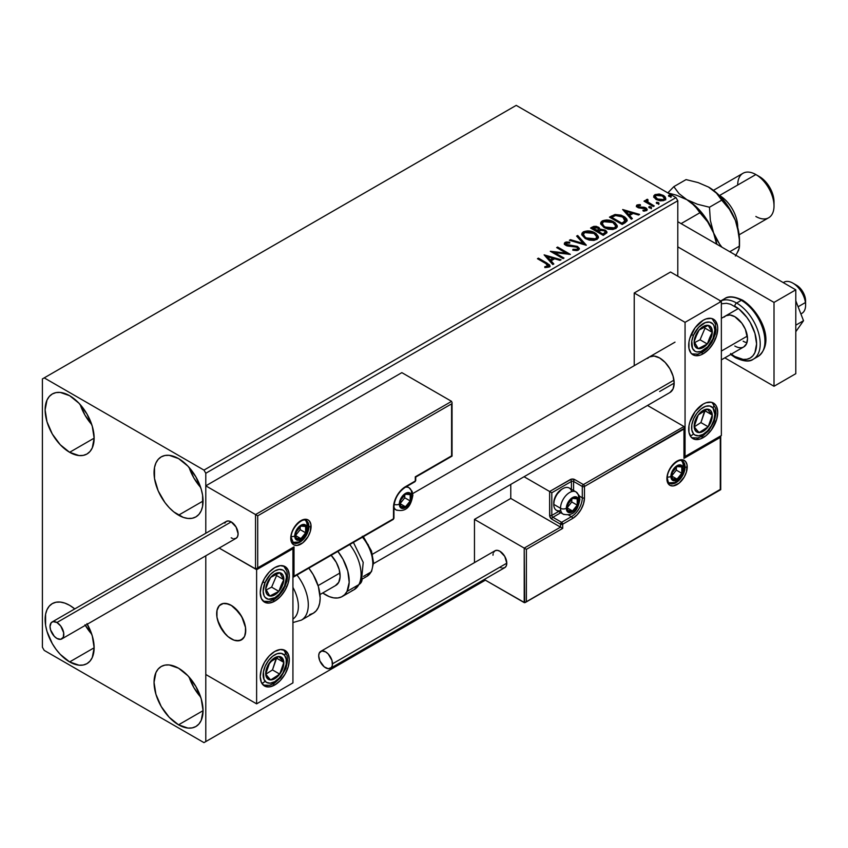<?xml version="1.0" encoding="UTF-8"?>
<svg xmlns="http://www.w3.org/2000/svg" width="848" height="848" viewBox="0 0 848 848"><rect width="100%" height="100%" fill="white"/><g stroke="black" fill="none" stroke-linecap="round" stroke-linejoin="round"><path stroke-width="1.27" d="M189.115 677.075A34.662 20.013 -120 0 0 200.669 697.088L193.906 687.654L189.115 677.075M178.557 724.817A34.662 20.013 60 0 1 155.915 694.268A34.662 20.013 60 0 1 161.226 666.496A34.662 20.013 60 0 1 178.557 668.213L187.938 675.782L195.888 686.509L201.199 698.752L203.064 710.666L178.557 724.817L169.176 717.238L161.226 706.522L155.915 694.268L154.05 682.364L155.915 672.612L158.173 669.03L161.226 666.496L164.936 665.118L169.176 664.949L178.557 668.213A34.662 20.013 60 0 1 201.199 698.752A34.662 20.013 60 0 1 195.888 726.524L192.167 727.902L187.938 728.072L178.557 724.817L203.064 710.666L201.199 720.418L198.93 724.001L195.888 726.524A34.662 20.013 60 0 1 178.557 724.817M80.189 404.56A34.662 20.013 -120 0 0 91.743 424.572L84.98 415.138L80.189 404.56M69.631 452.302A34.662 20.013 60 0 1 46.99 421.753A34.662 20.013 60 0 1 52.3 393.981A34.662 20.013 60 0 1 69.631 395.698L79.012 403.266L86.962 413.994L92.273 426.237L94.139 438.151L69.631 452.302L60.25 444.734L52.3 434.006L46.99 421.753L45.124 409.849L46.99 400.097L49.258 396.514L52.3 393.981L56.01 392.603L60.25 392.433L69.631 395.698A34.662 20.013 60 0 1 92.273 426.237A34.662 20.013 60 0 1 86.962 454.019L83.252 455.387L79.012 455.556L69.631 452.302L94.139 438.151L92.273 447.903L90.005 451.486L86.962 454.019A34.662 20.013 60 0 1 69.631 452.302M189.115 467.449A34.662 20.013 -120 0 0 200.669 487.462L193.906 478.028L189.115 467.449M178.557 515.181A34.662 20.013 60 0 1 155.915 484.643A34.662 20.013 60 0 1 161.226 456.871A34.662 20.013 60 0 1 178.557 458.588L187.938 466.156L195.888 476.883L201.199 489.126L202.598 495.243L202.598 506.288L201.199 510.793L198.93 514.376L195.888 516.898L192.167 518.276L187.938 518.446L183.338 517.407L173.776 511.885L169.176 507.613L164.936 502.557L158.173 490.844L154.516 478.526L154.516 467.492L155.915 462.987L158.173 459.393L161.226 456.871L164.936 455.493L169.176 455.323L178.557 458.588A34.662 20.013 60 0 1 201.199 489.126A34.662 20.013 60 0 1 195.888 516.898A34.662 20.013 60 0 1 178.557 515.181L203.064 501.041L178.557 515.181M85.319 625.347A34.662 20.013 -120 0 0 91.743 634.198L84.98 624.764M69.631 661.928A34.662 20.013 60 0 1 46.99 631.378A34.662 20.013 60 0 1 52.3 603.606A34.662 20.013 60 0 1 69.631 605.324L74.762 608.917A34.662 20.013 60 0 0 69.631 605.324L64.851 603.108L60.25 602.069L56.01 602.239L52.3 603.606L49.258 606.14L46.99 609.723L45.591 614.228L45.591 625.273L46.99 631.378L52.3 643.632L56.01 649.292L60.25 654.359L69.631 661.928L94.139 647.777L69.631 661.928L79.012 665.182L83.252 665.012L86.962 663.645A34.662 20.013 60 0 1 69.631 661.928M566.422 243.959L566.75 245.623L566.008 244.351M583.466 234.949L586.212 238.797L584.007 236.952L583.424 235.193M602.366 224.031L605.112 227.889L602.907 226.034L602.324 224.275M42.4 378.929L42.4 647.247L44.213 650.395L203.976 742.625L485.363 580.17L205.788 741.587L205.788 555.8L205.788 741.587L485.363 580.17L203.976 742.625L205.788 741.587L203.976 742.625L44.213 650.395L42.4 647.247L42.4 378.929L516.22 105.375L675.983 197.605L203.976 470.11L44.213 377.879L42.4 378.929M205.788 533.265L205.788 473.258L677.796 200.753L677.796 276.215L677.796 200.753L675.983 197.605L516.22 105.375L44.213 377.879L203.976 470.11L675.983 197.605L677.796 200.753L205.788 473.258L203.976 470.11L205.788 473.258L205.788 533.265L205.788 485.84L401.857 372.643L451.592 401.358L401.857 372.643L205.788 485.84L255.534 514.556L205.788 485.84L205.788 533.265M653.819 197.075L656.161 199.524L660.189 200.838L663.602 200.626L665.659 199.047L665.351 197.181L664.111 195.888L659.68 194.107L655.122 194.552L653.819 195.782L653.819 197.075L656.161 199.524L664.535 200.213L665.765 198.474L663.327 195.379L659.076 194.022L654.921 194.658L653.702 197.255M646.059 200.817L646.515 199.513L646.346 202.216L644.978 201.421L646.346 202.216L646.346 201.379L644.978 200.584L644.978 201.421L644.978 200.584L644.003 201.156L653.289 206.509L654.264 205.947L647.861 201.994L647.183 201.008L648.095 200.107L647.575 199.269L646.081 199.927L646.346 201.379L644.978 200.584L644.003 201.156L653.289 206.509L654.264 205.947L648.105 202.216L647.575 199.269L645.975 200.351M644.215 211.131L645.254 210.866L645.254 210.028L642.932 210.23L643.229 211.057L646.505 210.622L647.225 209.594L645.879 207.877L645.879 208.714L644.12 208.078L645.879 208.714L645.879 207.877L644.12 207.241L644.12 208.078L641.586 208.036L644.12 208.078L644.12 207.241L641.586 207.198L641.586 208.036L640.123 208.089L641.586 208.036L641.586 207.198L639.646 207.209L639.646 208.046L639.063 207.919L639.646 208.046L639.646 207.209L638.565 206.859L638.565 207.696L638.268 205.587L640.494 205.428L640.272 204.644L640.272 205.407L640.272 204.644L636.689 205.248L636.625 206.594L638.449 207.834L645.402 208.82L645.254 210.028L642.932 210.23L643.229 211.057L646.717 210.474L646.695 208.481L644.12 207.241L638.809 206.976L638.078 205.735L640.494 205.428L639.434 204.591L637.06 204.972L637.06 205.81L638.735 205.428M625.124 222.77L627.128 220.84L626.789 219.049L624.859 217.067L621.065 215.138L615.16 214.491L609.458 217.141L622.167 224.476L625.124 222.77L627.191 220.332L623.799 216.388L614.864 214.555L609.458 217.141L622.167 224.476L625.124 222.77M599.949 229.607L598.434 227.147L598.434 227.985L595.413 227.063L592.36 227.858L598.434 227.985L598.434 227.147L592.36 227.02L591.289 228.472L592.36 227.02L590.558 228.048L603.267 235.394L606.914 232.765L606.702 231.451L605.207 230.105L599.949 229.395L599.133 227.624L596.261 226.342L593.727 226.405L590.558 228.048L603.267 235.394L606.977 232.363L605.207 230.105L599.981 229.066L599.981 229.903M586.159 245.263L577.689 235.49L576.629 236.094L583.18 243.45L570.45 239.666L569.379 240.281L586.328 245.178L577.689 235.49L576.629 236.094L583.18 243.45L570.45 239.666L569.379 240.281L586.159 245.263M564.005 258.057L554.55 252.598L570.365 254.389L557.655 247.054L556.67 247.616L566.157 253.086L550.32 251.284L563.03 258.619L564.005 258.057L554.55 252.598L570.365 254.389L557.655 247.054L556.67 247.616L566.157 253.086L550.32 251.284L563.03 258.619L564.005 258.057M545.9 263.601L548.232 265.763L544.787 266.707L545.275 267.555L549.133 267.025L549.992 265.996L549.568 264.883L538.427 258.152L537.452 258.714L545.9 263.601L547.819 266.272L544.787 266.707L545.275 267.555L549.133 267.025L550.002 265.848L547.013 263.103L538.427 258.152L537.452 258.714L545.9 263.601M544.13 254.856L552.769 264.544L553.829 263.94L551.062 260.834L554.634 258.767L560.009 260.368L561.069 259.753L544.13 254.856L552.769 264.544L553.829 263.94L551.062 260.834L554.634 258.767L560.009 260.368L561.069 259.753L544.13 254.856M578.431 250.107L579.269 248.284L577.361 246.408L566.263 244.415L566.422 243.122L569.761 243.079L569.739 242.178L566.167 241.987L564.429 243.09L564.938 244.712L566.952 245.888L576.682 247.128L577.679 248.231L577.234 249.28L572.951 249.323L572.792 250.149L577.159 250.552L579.354 248.782L577.668 246.577L566.75 244.786L566.422 243.122L569.761 243.079L569.739 242.178L565.139 242.358L564.333 243.546L565.828 245.379L576.682 247.128L577.711 248.453L577.053 249.397L572.951 249.323L572.792 250.149L578.431 250.107M585.237 238.532L589.222 240.079L593.971 240.397L597.299 239.168L598.306 236.497L596.038 233.539L592.402 231.684L587.77 230.868L583.329 231.854L581.982 233.211L581.845 234.885L585.237 238.532L596.769 239.518L598.391 237.175L594.957 232.85C591.353 230.698 587.484 230.359 583.329 231.854L581.76 234.218L585.237 238.532M604.136 227.614L608.122 229.172L612.871 229.49L616.199 228.26L617.206 225.589L614.938 222.632L611.302 220.777L606.67 219.961L602.228 220.936L600.882 222.303L600.744 223.967L604.136 227.614L615.669 228.61L617.28 226.268L613.857 221.932C610.253 219.78 606.373 219.452 602.228 220.936L600.66 223.3L604.136 227.614M622.655 209.52L631.294 219.208L632.354 218.593L629.587 215.487L633.159 213.431L638.533 215.032L639.604 214.417L622.655 209.52L631.294 219.208L632.354 218.593L629.587 215.487L633.159 213.431L638.533 215.032L639.604 214.417L622.655 209.52M649.292 207.781L650.713 208.067L651.423 207.368L649.504 206.552L648.794 206.965L649.292 207.781L651.169 207.919L650.925 206.838L649.049 206.7L649.292 207.781L649.049 206.7M656.787 203.456L658.207 203.743L658.917 203.032L656.999 202.227L656.288 202.64L656.787 203.456L658.663 203.594L658.419 202.513L656.543 202.375L656.787 203.456L656.543 202.375M669.008 196.397L670.429 196.683L671.128 195.983L669.22 195.178L668.51 195.581L669.008 196.397L670.885 196.545L670.641 195.464L668.765 195.316L669.008 196.397L668.765 195.316M86.962 623.619L92.273 635.873L94.139 647.777L92.273 657.529L90.005 661.111L86.962 663.645A34.662 20.013 60 0 0 87.291 624.213M549.992 266.505L548.2 264.661L538.173 259.138L538.427 258.152L538.427 258.99L547.013 263.951L547.013 263.103L547.013 263.951L549.917 266.251M548.243 266.378L547.437 267.279L544.787 267.544L547.002 267.374L547.002 266.537L547.002 267.374L547.819 267.109L547.819 266.272M544.978 255.81L560.115 260.304L544.978 255.81M551.062 261.672L551.062 260.834L553.331 264.216L551.062 261.672M547.278 257.421L550.172 260.675L552.907 259.096L552.907 258.258L552.907 259.096L550.172 260.675L547.278 256.584L552.907 258.258L550.172 259.838L547.278 256.584L547.278 257.421M551.847 252.174L566.157 253.934L566.157 253.086L566.157 253.934L551.847 252.174M557.401 248.04L557.655 247.054L557.655 247.892L568.86 254.358L557.401 248.04M554.55 253.435L554.55 252.598L554.55 253.435L563.284 258.481L554.55 253.435M577.7 249.386L576.099 250.52L572.941 250.192L572.951 249.323L572.951 250.16L577.053 250.234L577.605 248.856M564.418 243.959L565.139 242.358L565.139 243.196L569.739 243.016L569.739 242.178L569.739 243.069L566.167 242.835L564.333 244.341M566.093 244.213L566.422 243.122M579.269 249.121L576.333 246.832L566.75 245.623L566.75 244.786L566.75 245.623L568.987 246.227L568.987 245.39L568.987 246.227L571.457 246.259L571.457 245.422L571.457 246.259L577.668 247.415L577.668 246.577L579.29 249.174M570.344 240.567L570.45 239.666L570.45 240.503L583.18 244.288L583.18 243.45L583.18 244.288L570.344 240.567M577.117 236.656L577.689 235.49L585.48 245.061L577.689 236.327L577.117 236.656M581.792 234.652L583.329 232.691C587.484 231.197 591.353 231.536 594.957 233.688L594.957 232.85L598.349 237.588M598.381 237.8L596.038 234.387L590.939 232.108L584.622 232.119L582.385 233.444L581.76 234.854M596.748 237.779L594.395 240.069L589.392 240.048L586.212 238.797L595.434 239.624L596.759 236.793L595.434 239.624L595.434 238.786L586.212 237.959L586.212 238.797L583.424 234.493L584.675 232.575L593.971 233.412L596.759 236.793M599.949 229.395L599.949 230.232L605.207 230.953L605.207 230.105L606.914 232.765M606.924 232.808L604.073 230.433L599.949 230.232M605.324 232.914L602.949 234.907L598.222 232.182L598.222 231.345L600.416 230.253L604.221 230.677L605.324 232.087L604.062 234.271L605.324 232.924L605.324 232.087L602.949 234.069L602.949 234.907L604.062 233.433L602.949 234.069L598.222 231.345L598.222 232.182L602.949 234.907L602.949 234.069L598.222 231.345L602.44 230.094L604.454 230.815L605.324 232.076M598.508 230.232L596.918 231.43L592.847 229.077L592.847 228.239L597.48 227.72L598.582 229.077L597.416 231.144L598.582 229.077M597.416 230.306L596.918 231.43L597.416 230.306L592.847 228.239L592.847 229.077L596.918 231.43L596.918 230.592L592.847 228.239L595.169 227.19L597.098 227.518L598.582 229.034L597.416 230.306M600.691 223.734L602.228 221.773C606.373 220.289 610.253 220.618 613.857 222.78L613.857 221.932L617.249 226.67M617.28 226.893L614.938 223.469L609.839 221.19L603.522 221.211L601.285 222.536L600.66 223.946M615.648 226.872L613.295 229.161L608.292 229.14L605.112 227.889L614.334 228.716L615.659 225.886L614.334 228.716L614.334 227.879L605.112 227.052L605.112 227.889L602.324 223.586L603.575 221.667L612.871 222.505L615.659 225.886M626.789 219.886L623.799 217.226L618.552 215.35L614.365 215.509L610.189 217.565L611.387 216.028L611.387 216.865L614.864 215.392L614.864 214.555L614.864 215.392L623.799 217.226L623.799 216.388L627.149 220.756M625.464 220.819L625.464 219.982L621.838 223.999L621.838 223.162L611.737 217.332L615.553 215.54L622.814 216.95L625.188 221.699L625.464 220.819L623.545 223.003M621.838 223.999L611.737 218.169L621.838 223.999L625.188 221.699L625.188 220.862L621.838 223.162L621.838 223.999M622.898 223.395L622.898 222.558L621.838 223.162L611.737 217.332L611.737 218.169L611.737 217.332L615.553 215.54L619.506 215.625L624.499 218.169L625.188 220.862M623.503 210.474L638.639 214.968L623.503 210.474M629.587 216.335L629.587 215.487L631.866 218.879L629.587 216.335M625.803 212.085L628.707 215.339L631.442 213.76L631.442 212.922L631.442 213.76L628.707 215.339L625.803 211.247L631.442 212.922L628.707 214.502L625.803 211.247L625.803 212.085M638.565 206.859L638.268 205.587M647.151 210.039L645.879 208.714L647.141 209.986M636.488 206.35L637.06 204.972L636.392 205.916L637.643 207.453L644.946 208.47L645.254 210.028M639.434 205.428L636.466 206.403M645.635 210.06L644.141 211.131M638.565 207.696L638.078 206.573M649.006 207.569L650.925 207.686L650.925 206.838L651.169 208.767M651.169 207.919L650.925 206.838M651.243 207.919L648.964 207.601M646.515 199.513L646.515 200.351L647.575 200.107L647.575 199.269L647.639 200.202L645.996 201.008M647.289 201.273L647.49 200.266M647.49 201.103L648.105 203.054L648.105 202.216L648.105 203.054L651.147 204.983L651.147 204.145L651.147 204.983L653.543 206.371L648.444 203.319L647.162 201.591M656.5 203.244L658.419 203.35L658.419 202.513L658.663 204.432M658.663 203.594L658.419 202.513M658.737 203.594L656.458 203.276M665.659 199.884L664.768 197.287L660.263 195.051L655.811 195.104L653.755 196.831L654.921 194.658L654.921 195.496L659.076 194.86L659.076 194.022L659.076 194.86L663.327 196.217L663.327 195.379L665.712 198.877M664.207 198.761L663.39 200.393L660.126 200.817L656.564 199.418L655.271 197.054M655.292 196.99L657.147 199.799L655.281 196.937L655.907 195.411L662.362 195.952L664.26 198.262L663.39 200.393L664.185 198.676L663.39 199.556L657.147 198.962L657.147 199.799L663.39 200.393L663.39 199.556L660.126 199.98L657.804 199.301L655.228 196.556L656.765 195.019L660.2 195.082L663.443 196.747L664.196 198.676M670.959 196.535L668.68 196.217L670.641 196.301L670.641 195.464L670.885 197.383M670.885 196.545L670.641 195.464M552.907 258.258L550.172 259.838L547.278 256.584L552.907 258.258M593.971 233.412L596.176 235.267L596.727 237.154L595.656 238.648L593.187 239.475L587.176 238.458L584.601 236.783L583.445 234.801L584.261 232.861L586.954 231.896L593.971 233.412M612.871 222.505L615.076 224.349L615.627 226.246L614.556 227.741L612.086 228.568L606.076 227.55L603.5 225.865L602.345 223.893L603.161 221.953L605.854 220.989L612.871 222.505M631.442 212.922L628.707 214.502L625.803 211.247L631.442 212.922M647.565 358.45L649.367 356.955A20.543 11.861 60 0 1 659.638 357.973L665.203 362.456L669.909 368.806L673.058 376.067L674.16 383.126L659.638 391.511L674.16 383.126L673.058 388.903L669.909 392.529L373.523 563.644M703.215 437.632A20.543 11.861 -60 0 1 692.943 438.639A20.543 11.861 -60 0 1 689.795 422.187A20.543 11.861 -60 0 1 703.215 404.083L706.045 402.768L711.281 402.249L715.288 404.57L716.624 406.69L717.737 412.467L716.624 419.527L711.281 430.137L706.045 435.671L700.374 438.935L695.137 439.455L691.131 437.144L688.968 432.353L688.968 425.813L689.795 422.187L695.137 411.566L703.215 404.083A20.543 11.861 -60 0 1 713.475 403.065A20.543 11.861 -60 0 1 716.624 419.527A20.543 11.861 -60 0 1 703.215 437.632L701.487 436.625L703.215 437.632M703.215 353.775A20.543 11.861 -60 0 1 692.943 354.793A20.543 11.861 -60 0 1 689.795 338.331A20.543 11.861 -60 0 1 703.215 320.237L706.045 318.922L711.281 318.403L715.288 320.714L717.45 325.505L717.737 328.621L716.624 335.681L713.475 342.931L708.769 349.291L703.215 353.775L700.374 355.089L695.137 355.609L691.131 353.298L688.968 348.496L688.968 341.956L689.795 338.331L695.137 327.72L703.215 320.237A20.543 11.861 -60 0 1 713.475 319.219A20.543 11.861 -60 0 1 716.624 335.681A20.543 11.861 -60 0 1 703.215 353.775L701.487 352.779L703.215 353.775M685.057 322.335L685.057 456.489L721.362 435.533L721.362 301.369L685.057 322.335L721.362 301.369L670.535 272.017L634.23 292.984L634.23 365.7L634.23 292.984L685.057 322.335L634.23 292.984L670.535 272.017L721.362 301.369L721.362 435.533L685.057 456.489L685.057 322.335M684.421 456.129L685.057 456.489L684.421 456.129M649.367 356.955L654.084 356.033L659.638 357.973A20.543 11.861 60 0 1 673.058 376.067A20.543 11.861 60 0 1 669.909 392.529M231.207 638.862A20.543 11.861 60 0 1 217.788 620.768A20.543 11.861 60 0 1 220.936 604.306A20.543 11.861 60 0 1 231.207 605.324L228.366 604.009L223.13 603.49L219.123 605.801L216.961 610.602L216.961 617.143L219.123 624.435L225.642 634.378L228.366 636.912L234.037 640.176L239.274 640.696L243.281 638.385L244.616 636.254L245.729 630.477L245.443 627.043L243.281 619.75L239.274 612.807L231.207 605.324A20.543 11.861 60 0 1 244.616 623.428A20.543 11.861 60 0 1 241.468 639.88A20.543 11.861 60 0 1 231.207 638.862M274.773 601.137L273.045 600.13L274.773 601.137L269.219 603.066L264.502 602.154L261.354 598.529L260.251 592.741L261.354 585.692L264.502 578.431L269.219 572.082L274.773 567.588A20.543 11.861 -60 0 1 285.045 566.57A20.543 11.861 -60 0 1 288.193 583.032A20.543 11.861 -60 0 1 274.773 601.137A20.543 11.861 -60 0 1 264.502 602.154A20.543 11.861 -60 0 1 261.354 585.692A20.543 11.861 -60 0 1 274.773 567.588L280.328 565.658L285.045 566.57L288.193 570.195L289.295 575.972L288.193 583.032L285.045 590.293L280.328 596.642L274.773 601.137M274.773 684.983L273.045 683.986L274.773 684.983L269.219 686.912L264.502 686L261.354 682.375L260.251 676.598L261.354 669.538L264.502 662.288L269.219 655.928L274.773 651.444A20.543 11.861 -60 0 1 285.045 650.427A20.543 11.861 -60 0 1 288.193 666.888A20.543 11.861 -60 0 1 274.773 684.983A20.543 11.861 -60 0 1 264.502 686A20.543 11.861 -60 0 1 261.354 669.538A20.543 11.861 -60 0 1 274.773 651.444L280.328 649.515L285.045 650.427L288.193 654.052L289.295 659.829L288.193 666.888L285.045 674.139L280.328 680.499L274.773 684.983M292.931 682.884L292.931 548.73L256.615 569.686L256.615 703.851L292.931 682.884L256.615 703.851L205.788 674.499L256.615 703.851L256.615 569.686L219.176 548.073L256.615 569.686L292.931 548.73L292.931 682.884M292.284 548.359L292.931 548.73L292.284 548.359M800.894 313.94L801.879 313.368A17.967 10.377 -120 0 0 805.42 302.545L798.106 306.764L805.42 302.545L805.473 299.09A12.837 7.409 -120 0 0 796.526 285.225L792.891 283.137A17.967 10.377 60 0 1 805.42 302.545A17.967 10.377 -120 0 0 796.738 286.041A17.967 10.377 -120 0 0 783.902 282.246L783.276 282.607M783.319 282.628A17.967 10.377 60 0 1 792.891 283.137M721.362 351.072L747.321 336.084L721.362 351.072M245.517 627.509L245.517 627.509A20.543 11.861 60 0 1 241.468 639.88A20.543 11.861 60 0 1 226.808 635.544A20.543 11.861 60 0 1 216.887 616.676A20.543 11.861 60 0 1 220.936 604.306A20.543 11.861 60 0 1 235.596 608.652A20.543 11.861 60 0 1 245.517 627.509L241.733 616.623L234.398 607.581L231.578 605.546L225.992 603.437L223.448 603.437L219.335 605.567L217.035 610.221L216.887 616.676L217.65 620.28L222.823 630.954L228.006 636.604L233.666 640.049L236.412 640.759L241.203 640.028L244.478 636.572L245.369 633.965L245.517 627.509M318.085 585.618L339.921 573.004L318.085 585.618M372.463 554.221L673.948 380.158L372.463 554.221M796.505 285.214L800.215 288.267L803.109 292.295L804.996 296.842L805.6 301.22M805.42 302.545A17.967 10.377 60 0 1 805.6 305.142L805.6 300.955A12.837 7.409 -120 0 0 805.473 299.09L805.42 302.545M311.078 526.502A14.374 8.3 120 0 0 300.913 520.64A14.374 8.3 120 0 0 290.747 538.247A1.537 0.89 0 0 0 291.203 537.611A1.537 0.89 180 0 1 290.747 538.247L291.521 533.307L293.726 528.219L298.931 522.008L304.803 519.283L308.1 519.919L309.372 520.969L310.887 524.329L310.304 531.442L308.1 536.53L302.895 542.741L297.023 545.465L293.726 544.829L291.521 542.285L290.747 538.247A14.374 8.3 120 0 0 300.913 544.109A14.374 8.3 120 0 0 311.078 526.502A1.537 0.89 180 0 1 308.905 526.502A1.537 0.89 0 0 0 311.078 526.502M292.73 542.338L298.676 542.063L303.287 538.809L307.665 531.24L308.29 527.138A4.113 2.374 180 0 1 307.093 528.813A4.113 2.374 0 0 0 308.29 527.138A4.113 2.374 180 0 0 307.093 525.453A12.837 7.409 -60 0 0 305.322 520.269A12.837 7.409 -60 0 1 308.905 526.502A12.837 7.409 -60 0 1 303.298 539.423A12.837 7.409 -60 0 1 293.408 542.858L291.203 537.611C290.504 528.611 302.63 516.973 306.245 520.63A12.837 7.409 -60 0 1 308.905 526.502L308.248 526.131L308.905 526.502A12.837 7.409 -60 0 1 303.86 538.809A12.837 7.409 -60 0 1 294.33 543.261M292.337 548.19L255.534 569.061L255.534 514.556L451.592 401.358L255.534 514.556L255.534 569.061L219.176 548.073L256.032 569.156L294.012 546.843L294.012 576.184L393.504 518.753L393.504 507.433L394.415 501.613L397.012 495.624L400.903 490.377L405.482 486.678L415.287 481.017L415.287 476.82L451.592 455.864L451.592 403.871L257.707 515.817L257.707 567.8L257.707 515.817L451.592 403.871L451.931 456.054L415.287 476.82L415.287 481.017A1.537 0.89 0 0 0 415.732 480.392L415.732 477.085L452.048 456.118L452.048 402.355M257.209 515.52L256.615 515.181L257.209 515.52M256.032 514.842L256.615 515.181L256.032 514.842M415.287 479.756L415.287 481.017L405.482 486.678A1.537 0.89 60 0 1 405.164 487.377A1.537 0.89 -120 0 0 405.482 486.678A16.949 9.784 120 0 0 393.504 507.433A1.537 0.89 0 0 0 393.949 506.797A1.537 0.89 180 0 1 393.504 507.433L393.504 518.753L294.012 576.184L294.012 546.843L256.615 568.955M392.412 519.379A1.537 0.89 60 0 0 393.186 519.453L393.949 518.117A1.537 0.89 180 0 1 393.504 518.753A1.537 0.89 60 0 1 393.186 519.453A1.537 0.89 -120 0 0 393.504 518.753A1.537 0.89 0 0 0 393.949 518.117L393.949 506.797C394.649 498.571 398.39 492.105 405.164 487.377L414.969 481.717A1.537 0.89 -120 0 0 415.287 481.017M293.514 576.863L294.012 576.184L293.514 576.863M681.474 460.697A12.837 7.409 -60 0 1 685.057 466.972L684.4 466.591L685.057 466.972A12.837 7.409 -60 0 1 679.449 479.894A12.837 7.409 -60 0 1 669.56 483.328C668.818 483.752 668.086 482.003 667.355 478.081C666.655 469.082 678.782 457.432 682.396 461.1A12.837 7.409 -60 0 1 685.057 466.972A1.537 0.89 0 0 0 687.23 466.972A14.374 8.3 120 0 0 677.064 461.1A14.374 8.3 120 0 0 666.899 478.717L667.673 473.778L669.878 468.69L675.082 462.478L680.955 459.754L682.714 459.817L685.523 461.439L687.039 464.799L686.456 471.912L684.262 476.989L679.057 483.212L673.174 485.936L669.878 485.3L667.673 482.756L666.899 478.717A1.537 0.89 0 0 0 667.355 478.081A1.537 0.89 180 0 1 666.899 478.717A14.374 8.3 120 0 0 677.064 484.579A14.374 8.3 120 0 0 687.23 466.972A1.537 0.89 180 0 1 685.057 466.972A12.837 7.409 -60 0 1 680.011 479.279A12.837 7.409 -60 0 1 670.482 483.731M474.467 519.379L510.772 498.423L560.517 527.138L524.212 548.094L474.467 519.379L524.212 548.094L524.212 602.599L484.229 579.513L524.711 602.695L720.281 489.402L720.281 437.42L683.965 458.376L683.965 429.035L584.484 486.466L584.484 497.787L583.572 503.606L580.975 509.595L577.085 514.842L572.506 518.541L562.701 524.202L562.701 528.389L526.385 549.356L526.385 601.349L526.385 549.356L524.212 548.094L524.711 602.695L720.609 489.593L720.609 436.646L683.965 458.376L684.304 428.261L584.484 486.466A1.537 0.89 180 0 1 582.3 486.466L582.3 497.787L579.343 496.08L582.3 497.787A15.402 8.893 -60 0 1 571.414 516.655L568.446 514.948L571.414 516.655L561.609 522.315L552.896 517.28L560.751 512.743L552.896 517.28A1.537 0.89 120 0 0 551.804 519.167L560.517 524.202L560.517 527.138L510.772 498.423L510.772 484.399L510.772 498.423L474.467 519.379L474.467 562.616L474.467 519.379M683.965 426.512L647.501 405.461L683.965 426.512L583.392 484.579L574.679 479.555L571.319 479.162L549.631 491.501L524.053 476.735L549.631 491.501L549.79 516.453L551.804 519.167L560.517 524.202L560.517 527.138L524.212 548.094L526.385 549.356L562.701 528.389L560.517 527.138L562.701 528.389L562.701 524.202A1.537 0.89 180 0 1 560.517 524.202A1.537 0.89 -60 0 1 561.609 522.315L552.896 517.28A1.537 0.89 60 0 1 551.804 515.393L558.578 511.492L551.804 515.393A1.537 0.89 180 0 1 549.631 515.393A3.085 1.781 -120 0 0 551.804 519.167A1.537 0.89 -60 0 1 552.896 517.28A1.537 0.89 60 0 1 551.804 515.393L551.804 492.762L551.804 515.393A1.537 0.89 0 0 1 549.631 515.393L549.631 491.501L570.322 479.555A1.537 0.89 60 0 1 571.414 481.441L551.804 492.762L550.129 491.787L551.804 492.762L571.414 481.441A1.537 0.89 180 0 1 573.587 481.441L582.3 486.466L582.3 497.787A15.402 8.893 -60 0 1 571.414 516.655L561.609 522.315L560.517 524.202L562.701 524.202L561.609 522.315A1.537 0.89 60 0 1 562.701 524.202L572.506 518.541A1.537 0.89 -120 0 0 571.414 516.655A1.537 0.89 60 0 1 572.506 518.541A16.949 9.784 120 0 0 584.484 497.787A1.537 0.89 180 0 1 582.3 497.787A1.537 0.89 0 0 0 584.484 497.787L584.484 486.466A1.537 0.89 -120 0 0 583.392 484.579A1.537 0.89 60 0 1 584.484 486.466A1.537 0.89 0 0 1 582.3 486.466A1.537 0.89 -60 0 1 583.392 484.579A1.537 0.89 120 0 0 582.3 486.466L573.587 481.441L573.587 490.515L573.587 481.441A1.537 0.89 -60 0 1 574.679 479.555A3.085 1.781 0 0 0 570.322 479.555A1.537 0.89 -120 0 1 571.414 481.441A1.537 0.89 180 0 1 573.587 481.441A1.537 0.89 120 0 1 574.679 479.555L583.392 484.579L683.965 426.512L684.304 428.261L683.965 426.512M571.414 489.254L571.414 481.441L571.414 489.254M720.726 435.904L720.726 489.667L525.304 602.493M684.421 427.509L684.304 456.245M567.609 508.895L567.789 510.57A7.706 4.452 -60 0 1 567.058 507.846L567.545 507.284L567.238 509.372L568.648 511.376L571.096 511.598L573.905 509.966L576.354 506.934L577.764 503.299L577.212 498.836L573.905 497.818L571.096 499.44L568.648 502.482L567.058 507.846A7.706 4.452 -60 0 1 567.789 504.284A7.706 4.452 -60 0 1 572.506 498.412A7.706 4.452 -60 0 1 577.212 498.836A7.706 4.452 -60 0 1 577.212 505.132A7.706 4.452 -60 0 1 572.506 510.994L577.212 505.132L577.212 498.836L572.506 498.412L567.789 504.284L567.545 507.284L571.775 501.984L571.775 499.133L571.775 501.984L577.212 505.132L572.506 510.994A7.706 4.452 -60 0 1 567.789 510.57L572.506 510.994L567.556 508.143L572.506 510.994L567.789 510.57L567.609 508.895M560.761 510.538A12.837 7.409 -60 0 1 553.765 504.369L554.359 499.133L556.065 495.211L561.609 489.36A11.088 6.402 120 0 0 553.765 502.949L553.765 504.369A12.837 7.409 120 0 0 556.426 510.252L563.178 514.142A12.837 7.409 -60 0 1 560.517 508.27A12.837 7.409 120 0 0 564.1 514.545M575.092 491.511A12.837 7.409 120 0 0 565.563 495.963A12.837 7.409 120 0 0 560.517 508.27A4.113 2.374 0 0 0 566.326 508.27A8.734 5.035 -60 0 1 572.506 497.575A8.734 5.035 -60 0 1 578.675 501.147A8.734 5.035 -60 0 1 572.506 511.832A8.734 5.035 -60 0 1 566.326 508.27A4.113 2.374 180 0 1 560.517 508.27L553.765 504.369L560.517 508.27A12.837 7.409 -60 0 1 566.125 495.349A12.837 7.409 -60 0 1 576.015 491.914A12.837 7.409 -60 0 1 578.675 497.787A4.113 2.374 180 0 1 579.873 499.461A4.113 2.374 180 0 1 578.675 501.147L577.636 505.705L573.704 511.005L570.142 512.658L567.365 511.63L566.443 506.807L567.365 503.712L570.142 499.483L572.506 497.575L575.93 496.801L577.636 497.787L578.675 501.147A4.113 2.374 0 0 0 579.873 499.461L579.142 495.539L576.015 491.914L569.262 488.013A12.837 7.409 120 0 0 559.373 491.448A12.837 7.409 120 0 0 553.765 504.369A12.837 7.409 -60 0 1 562.839 488.649A12.837 7.409 -60 0 1 571.679 491.628M567.545 507.242L571.775 501.984L577.212 505.132L577.212 498.836L572.506 498.412L567.789 504.284L567.545 507.284M400.585 504.708L400.765 506.383A7.706 4.452 -60 0 1 400.033 503.659L400.521 503.097L400.765 506.383L402.758 507.528L406.892 505.768L410.199 500.935L410.93 497.363L410.199 494.649L406.892 493.621L404.072 495.253L400.765 500.087L400.033 503.659A7.706 4.452 -60 0 1 400.765 500.087A7.706 4.452 -60 0 1 405.482 494.225A7.706 4.452 -60 0 1 410.199 494.649A7.706 4.452 -60 0 1 410.199 500.935A7.706 4.452 -60 0 1 405.482 506.797L410.199 500.935L410.199 494.649L405.482 494.225L400.765 500.087L400.521 503.097L404.75 497.787L404.75 494.935L404.75 497.787L410.199 500.935L405.482 506.797A7.706 4.452 -60 0 1 400.765 506.383L405.482 506.797L400.542 503.945L405.482 506.797L400.765 506.383L400.585 504.708M405.408 487.24A12.837 7.409 -60 0 1 409.001 487.717A12.837 7.409 -60 0 1 411.651 493.6A4.113 2.374 180 0 1 412.859 495.274A4.113 2.374 180 0 1 411.651 496.949A8.734 5.035 -60 0 1 405.482 507.645A8.734 5.035 -60 0 1 399.313 504.072A4.113 2.374 180 0 1 394.553 504.518M394.14 504.38A4.113 2.374 0 0 0 399.313 504.072A8.734 5.035 -60 0 1 405.482 493.388A8.734 5.035 -60 0 1 411.651 496.949L410.612 501.507L407.846 505.737L403.118 508.461L400.351 507.433L399.429 505.397L399.779 501.073L401.115 497.988L404.273 494.214L408.916 492.603L411.185 494.49L411.651 496.949A4.113 2.374 0 0 0 412.859 495.274C411.503 502.175 408.821 513.072 396.164 509.955A12.837 7.409 -60 0 1 393.949 507.083A12.837 7.409 120 0 0 397.076 510.348M400.521 503.055L404.75 497.787L410.199 500.935L410.199 494.649L405.482 494.225L400.765 500.087L400.521 503.097M296.016 536.561L296.196 538.247A7.706 4.452 -60 0 1 295.464 535.523L295.952 534.961L296.196 538.247L298.189 539.392L302.323 537.632L305.63 532.798L306.361 529.226L305.63 526.502L302.323 525.484L299.503 527.117L296.196 531.95L295.464 535.523A7.706 4.452 -60 0 1 296.196 531.95A7.706 4.452 -60 0 1 300.913 526.089A7.706 4.452 -60 0 1 305.63 526.502A7.706 4.452 -60 0 1 305.63 532.798A7.706 4.452 -60 0 1 300.913 538.66L305.63 532.798L305.63 526.502L300.913 526.089L296.196 531.95L295.952 534.961L296.196 531.95L300.913 526.089L305.63 526.502L305.63 532.798L300.913 538.66A7.706 4.452 -60 0 1 296.196 538.247L300.913 538.66L295.973 535.809L300.913 538.66L296.196 538.247L296.016 536.561M307.093 528.813A8.734 5.035 -60 0 1 300.913 539.498A8.734 5.035 -60 0 1 294.744 535.936A4.113 2.374 180 0 1 291.235 536.604A4.113 2.374 0 0 0 294.744 535.936L295.782 531.378L298.549 527.149L303.277 524.424L306.043 525.453L307.093 528.813L306.616 531.813L303.277 537.6L299.715 540.059L297.489 540.282L295.21 538.395L294.744 535.936A8.734 5.035 -60 0 1 300.913 525.251A8.734 5.035 -60 0 1 307.093 528.813M295.952 534.918L300.181 529.65L300.181 526.799L300.181 529.65L305.63 532.798L300.181 529.65L295.952 534.918M672.178 477.032L672.347 478.707A7.706 4.452 -60 0 1 671.627 475.993L672.104 475.431L672.347 478.707L674.351 479.862L678.474 478.102L680.923 475.071L682.333 471.435L681.781 466.972L678.474 465.955L675.655 467.587L672.347 472.421L671.627 475.993A7.706 4.452 -60 0 1 672.347 472.421A7.706 4.452 -60 0 1 677.064 466.559A7.706 4.452 -60 0 1 681.781 466.972A7.706 4.452 -60 0 1 681.781 473.269A7.706 4.452 -60 0 1 677.064 479.131L681.781 473.269L681.781 466.972L677.064 466.559L672.347 472.421L672.104 475.431L672.347 472.421L677.064 466.559L681.781 466.972L681.781 473.269L677.064 479.131A7.706 4.452 -60 0 1 672.347 478.707L677.064 479.131L672.125 476.279L677.064 479.131L672.347 478.707L672.178 477.032M683.244 469.283A8.734 5.035 -60 0 1 677.064 479.968A8.734 5.035 -60 0 1 670.895 476.406A4.113 2.374 180 0 1 667.397 477.074A4.113 2.374 0 0 0 670.895 476.406L671.934 471.848L674.711 467.619L679.428 464.895L682.205 465.923L683.128 467.958L682.767 472.283L681.432 475.368L678.273 479.141L673.641 480.752L671.362 478.866L670.895 476.406A8.734 5.035 -60 0 1 677.064 465.711A8.734 5.035 -60 0 1 683.244 469.283A4.113 2.374 0 0 0 684.442 467.598A4.113 2.374 180 0 1 683.244 469.283M681.474 460.74A12.837 7.409 -60 0 1 683.244 465.923A4.113 2.374 180 0 1 684.442 467.598L683.711 463.676L681.601 460.771M672.114 475.378L676.344 470.121L676.344 467.269L676.344 470.121L681.781 473.269L676.344 470.121L672.114 475.378M710.857 335.151L712.278 332.352A12.837 7.409 -60 0 1 710.815 338.352L709.553 338.034L710.857 335.151L709.553 338.034L710.815 338.352L711.832 335.289L712.278 332.352L711.313 327.593L708.175 325.367L703.713 326.247L699.112 330.02L695.614 335.66L694.152 341.659L695.116 346.419L698.243 348.645L702.706 347.765L707.306 343.991L710.815 338.352A12.837 7.409 -60 0 1 707.306 343.991A12.837 7.409 -60 0 1 698.243 348.645A12.837 7.409 -60 0 1 694.152 341.659A12.837 7.409 -60 0 1 699.112 330.02A12.837 7.409 -60 0 1 708.175 325.367L699.112 330.02L696.399 335.681L694.152 341.659L698.243 348.645L707.306 343.991L709.553 338.034L707.306 343.991L698.243 348.645L694.152 341.659L696.399 335.681L699.112 330.02L708.175 325.367A12.837 7.409 -60 0 1 712.278 332.352L708.175 325.367L712.278 332.352L710.857 335.151M693.484 335.278A16.43 9.487 -60 0 1 709.564 322.102A16.43 9.487 -60 0 1 712.935 338.723A4.113 0.689 23.1 0 0 713.815 338.659A4.113 0.689 -156.9 0 1 712.935 338.723L707.773 346.715L701.063 351.432L696.855 351.909L695.084 351.284L692.519 348.443L691.788 341.119L693.484 335.278L698.657 327.296L705.356 322.579L709.564 322.102L712.808 323.894L713.899 325.568L714.832 330.158L712.935 338.723A16.43 9.487 -60 0 1 696.855 351.909A16.43 9.487 -60 0 1 693.484 335.278A4.113 0.689 -156.9 0 1 691.162 334.589A4.113 0.689 23.1 0 0 693.484 335.278M705.017 328.155L704.37 327.063L705.017 328.155L712.278 332.352L705.017 328.155L700.045 339.794L707.306 343.991L700.045 339.794L705.017 328.155M694.618 342.592L700.045 339.794L694.618 342.592M282.416 582.512L283.836 579.703A12.837 7.409 -60 0 1 282.373 585.703L281.112 585.385L282.416 582.512L281.112 585.385L282.373 585.703L283.402 582.65L283.656 577.085L282.872 574.955L279.734 572.718L275.271 573.608L270.671 577.371L267.173 583.021L265.71 589.021L266.675 593.77L269.812 596.006L274.275 595.116L278.875 591.342L282.373 585.703A12.837 7.409 -60 0 1 278.875 591.342A12.837 7.409 -60 0 1 269.812 596.006A12.837 7.409 -60 0 1 265.71 589.021A12.837 7.409 -60 0 1 270.671 577.371A12.837 7.409 -60 0 1 279.734 572.718L270.671 577.371L267.957 583.032L265.71 589.021L269.812 596.006L278.875 591.342L281.112 585.385L278.875 591.342L269.812 596.006L265.71 589.021L267.957 583.032L270.671 577.371L279.734 572.718A12.837 7.409 -60 0 1 283.836 579.703L279.734 572.718L283.836 579.703L282.416 582.512M265.042 582.64A16.43 9.487 -60 0 1 281.123 569.464A16.43 9.487 -60 0 1 284.504 586.085A4.113 0.689 23.1 0 0 285.373 586.01A4.113 0.689 -156.9 0 1 284.504 586.085L279.331 594.077L274.89 597.713L268.413 599.26L265.18 597.469L264.088 595.794L263.156 591.204L265.042 582.64L270.215 574.647L274.657 571.011L279.109 569.411L282.903 570.079L284.366 571.255L286.147 575.039L286.391 577.52L284.504 586.085A16.43 9.487 -60 0 1 268.413 599.26A16.43 9.487 -60 0 1 265.042 582.64A4.113 0.689 -156.9 0 1 262.732 581.94A4.113 0.689 23.1 0 0 265.042 582.64M276.575 575.516L275.939 574.425L276.575 575.516L283.836 579.703L276.575 575.516L271.614 587.155L278.875 591.342L271.614 587.155L276.575 575.516M266.177 589.943L271.614 587.155L266.177 589.943M269.251 678.347L270.671 679.926A12.837 7.409 -60 0 1 267.173 678.336L267.947 676.831L269.251 678.347L267.947 676.831L267.173 678.336L270.671 679.926L275.271 678.389L281.536 671.298L283.656 665.235L283.836 662.405L283.402 659.967L280.826 656.903L278.875 656.49L274.275 658.037L268.01 665.129L265.89 671.192L265.71 674.022L267.173 678.336A12.837 7.409 -60 0 1 265.71 674.022A12.837 7.409 -60 0 1 269.812 662.309A12.837 7.409 -60 0 1 278.875 656.49A12.837 7.409 -60 0 1 283.836 662.405A12.837 7.409 -60 0 1 279.734 674.118L283.836 662.405L278.875 656.49L269.812 662.309L265.71 674.022L267.947 676.831L265.71 674.022L269.812 662.309L278.875 656.49L283.836 662.405L279.734 674.118A12.837 7.409 -60 0 1 270.671 679.926L279.734 674.118L272.473 669.931L276.321 657.91L283.836 662.405L276.575 658.207L272.473 669.931L279.734 674.118L270.671 679.926L269.251 678.347M283.486 649.769A20.543 11.861 -60 0 1 284.027 650.342A4.113 3.286 140 0 1 284.769 650.978A4.113 3.286 140 0 1 284.504 655.26A16.43 9.487 -60 0 1 281.123 675.771A16.43 9.487 -60 0 1 265.042 681.167A4.113 3.286 140 0 1 261.958 683.085M261.725 683.117A4.113 3.286 -40 0 0 265.042 681.167A16.43 9.487 -60 0 1 268.413 660.645A16.43 9.487 -60 0 1 284.504 655.26L286.189 659.14L286.147 664.397L282.903 673.1L279.109 678.156L274.657 681.697L270.215 683.181L266.473 682.396L263.993 679.439L263.399 672.029L265.18 666.178L268.413 660.645L272.621 656.267L277.158 653.702L281.324 653.352L284.504 655.26A4.113 3.286 -40 0 0 284.769 650.978M265.837 674.181L272.473 669.931L265.837 674.181M697.692 430.996L699.112 432.575A12.837 7.409 -60 0 1 695.614 430.975L696.388 429.48L697.692 430.996L696.388 429.48L695.614 430.975L697.151 432.162L701.349 432.194L706.034 429.183L709.977 423.947L711.313 420.915L712.278 415.043L710.815 410.739L709.267 409.552L705.07 409.52L702.706 410.676L698.243 414.948L694.332 423.83L694.586 429.099L695.614 430.975A12.837 7.409 -60 0 1 694.152 426.671A12.837 7.409 -60 0 1 698.243 414.948A12.837 7.409 -60 0 1 707.306 409.139A12.837 7.409 -60 0 1 712.278 415.043A12.837 7.409 -60 0 1 708.175 426.767L712.278 415.043L707.306 409.139L698.243 414.948L694.152 426.671L696.388 429.48L694.152 426.671L698.243 414.948L707.306 409.139L712.278 415.043L708.175 426.767A12.837 7.409 -60 0 1 699.112 432.575L708.175 426.767L700.914 422.569L704.752 410.549L712.278 415.043L705.017 410.856L700.914 422.569L708.175 426.767L699.112 432.575L697.692 430.996M711.928 402.408A20.543 11.861 -60 0 1 712.468 402.991A4.113 3.286 140 0 1 713.21 403.627A4.113 3.286 140 0 1 712.935 407.899A16.43 9.487 -60 0 1 709.564 428.42A16.43 9.487 -60 0 1 693.484 433.805A4.113 3.286 140 0 1 690.399 435.724M690.166 435.755A4.113 3.286 -40 0 0 693.484 433.805A16.43 9.487 -60 0 1 696.855 413.294A16.43 9.487 -60 0 1 712.935 407.899L714.832 414.29L713.899 419.951L711.345 425.749L707.55 430.805L703.087 434.346L698.657 435.83L694.915 435.035L693.484 433.805L691.788 429.925L691.841 424.668L693.622 418.827L696.855 413.294L701.063 408.916L705.6 406.351L709.765 405.991L712.935 407.899A4.113 3.286 -40 0 0 713.21 403.627M694.268 426.83L700.914 422.569L694.268 426.83M303.467 618.563A33.379 19.271 -120 0 0 299.217 578.124M292.931 619.051A28.238 16.303 -120 0 0 292.931 587.399M309.668 614.588L313.251 613.263A33.379 19.271 -120 0 0 308.82 568.16L313.251 574.732L318.36 586.519L320.162 597.988L319.707 603.045L318.36 607.38L316.177 610.836L313.251 613.263L301.379 620.121L292.931 622.559M296.959 575.008A33.379 19.271 60 0 1 301.379 620.121M349.736 544.543A33.379 19.271 60 0 1 358.863 584.611A10.271 7.876 27.8 0 0 361.375 582.035A10.271 7.876 -152.2 0 1 358.863 584.611A33.379 19.271 -120 0 0 349.736 544.543M362.446 537.197A28.238 16.303 60 0 1 370.936 572.061A2.565 1.972 27.8 0 0 371.572 571.404A2.565 1.972 -152.2 0 1 370.936 572.061A28.238 16.303 -120 0 0 362.446 537.197M335.416 585.618L338.765 582.279A20.543 11.861 60 0 1 335.872 585.385L319.982 594.554M363.41 576.407L370.936 572.061L363.41 576.407M346.991 591.459L358.863 584.611L346.991 591.459A33.379 19.271 60 0 1 342.295 596.494A33.379 19.271 60 0 1 322.717 592.975L329.194 596.6L333.677 597.861L337.854 597.957L341.553 596.886L344.638 594.692L346.991 591.459A33.379 19.271 60 0 0 337.864 551.391L343.005 559.224L347.786 571.075L349.185 582.396L346.991 591.459M342.295 596.494L354.157 589.646A33.379 19.271 -120 0 0 358.863 584.611A33.379 19.271 60 0 1 352.005 590.6M338.765 582.279L340.112 576.704L339.253 569.739L336.317 562.447L331.133 555.281A20.543 11.861 60 0 1 338.765 582.279M362.764 578.749L366.961 576.333A28.238 16.303 -120 0 0 370.936 572.061A28.238 16.303 60 0 1 365.138 577.138M362.319 536.254L365.382 540.112M368.032 544.384L371.71 553.5L372.791 562.203M361.863 577.308A10.271 7.876 -152.2 0 1 361.375 582.035L354.157 589.646M233.847 538.745L236.083 538.31A9.752 5.629 -120 0 0 237.578 530.488A9.752 5.629 -120 0 0 231.207 521.891L56.922 622.517A9.752 5.629 60 0 1 63.293 631.113A9.752 5.629 60 0 1 61.798 638.926A9.752 5.629 60 0 1 56.922 638.449A9.752 5.629 60 0 1 50.551 629.852A9.752 5.629 60 0 1 52.046 622.029A9.752 5.629 60 0 1 56.922 622.517L231.207 521.891A9.752 5.629 -120 0 0 226.321 521.414L224.826 523.131M56.922 622.517L53.095 621.637L51.187 622.739L50.021 626.492L50.551 629.852L54.283 636.318L56.922 638.449L60.759 639.318L63.293 637.208L63.685 632.831L60.759 626.068L56.922 622.517M231.207 537.823L232.553 538.448M61.798 638.926L236.083 538.31L237.578 536.583L238.097 533.837L236.083 527.043L231.207 521.891L228.568 520.979L226.321 521.414L52.046 622.029M502.525 568.096L504.761 567.662A9.752 5.629 -120 0 0 506.786 563.189L332.501 663.814A9.752 5.629 60 0 1 330.487 668.277A9.752 5.629 60 0 1 322.961 665.659A9.752 5.629 60 0 1 318.71 655.843A9.752 5.629 60 0 1 320.724 651.381A9.752 5.629 60 0 1 328.24 653.988A9.752 5.629 60 0 1 332.501 663.814L506.786 563.189A9.752 5.629 -120 0 0 502.525 553.373A9.752 5.629 -120 0 0 495.009 550.755L493.515 552.483M318.71 655.843L319.866 660.942L324.254 666.867L328.24 668.712L331.345 667.567L332.374 665.288L331.981 660.465L328.24 653.988L325.6 651.858L321.774 650.988L319.23 653.098L318.71 655.843M330.487 668.277L504.761 567.662L506.256 565.934L506.786 563.189L504.761 556.394L499.885 551.242L497.246 550.32L495.009 550.755L320.724 651.381M493.123 553.744L492.985 555.228M499.885 567.174L501.232 567.8M795.795 300.796L803.522 320.714L795.795 325.176L803.522 320.714L795.795 331.706L803.522 320.714L795.795 300.796M677.796 221.71L795.795 289.836L795.795 373.692L774.012 386.264L724.817 357.867L774.012 386.264L795.795 373.692L795.795 289.836L774.012 302.418L774.012 386.264L774.012 302.418L677.796 246.863L774.012 302.418L795.795 289.836L677.796 221.71M725.814 315.785A17.967 10.377 60 0 1 734.803 316.675L729.937 314.979L725.814 315.785L724.234 317.088M755.388 357.644A33.379 19.271 -120 0 0 757.762 330.402A33.379 19.271 -120 0 0 736.615 303.043A33.379 19.271 60 0 1 758.419 332.458A33.379 19.271 60 0 1 753.3 359.202L758.027 356.478A33.379 19.271 -120 0 0 763.136 329.734A33.379 19.271 -120 0 0 741.332 300.319A2.565 1.484 -60 0 1 742.615 300.192A2.565 1.484 120 0 0 741.332 300.319A33.379 19.271 60 0 1 762.479 327.678A33.379 19.271 60 0 1 760.115 354.92M720.705 300.987A33.379 19.271 60 0 1 736.615 303.043L741.332 300.319L736.615 303.043A2.565 1.484 120 0 0 734.803 306.192A30.804 17.787 60 0 1 756.586 343.928A30.804 17.787 60 0 1 734.803 356.499A2.565 1.484 120 0 0 735.333 357.676A2.565 1.484 -60 0 1 734.803 356.499L730.552 353.563M753.3 359.202A33.379 19.271 60 0 1 736.615 357.549A2.565 1.484 -60 0 1 735.333 357.676C743.749 361.577 749.738 362.085 753.3 359.202M722.56 300.224A33.379 19.271 60 0 1 741.332 300.319A33.379 19.271 -120 0 0 724.648 298.666C728.294 295.793 734.283 296.302 742.615 300.192A2.565 1.484 -60 0 1 743.145 301.369L747.395 304.305M751.487 308.1L758.557 317.629L763.274 328.515M764.514 333.953L764.938 339.105M721.362 303.785L726.46 303.298L730.552 304.22L739.053 309.128L746.897 317.417L750.204 322.452L754.921 333.338L756.586 343.928L754.921 352.588L752.907 355.778L750.204 358.026L746.897 359.245L743.134 359.404L734.803 356.499M721.362 359.859L743.781 346.906L746.537 343.737L747.512 338.681L745.36 329.289L741.862 323.226L734.803 316.675A17.967 10.377 60 0 1 746.537 332.511A17.967 10.377 60 0 1 743.781 346.906A17.967 10.377 60 0 1 734.803 346.016M734.803 306.192A2.565 1.484 -60 0 1 736.615 303.043M743.145 341.203A17.967 10.377 -120 0 0 746.929 342.719M739.138 234.811L768.691 217.745A25.673 14.819 -120 0 0 772.634 197.171A25.673 14.819 -120 0 0 755.854 174.55L762.32 178.599L767.557 184.133L772.91 194.743L774.012 201.803A20.543 11.861 -120 0 0 759.49 176.638L755.854 174.55L719.549 195.506A25.673 14.819 60 0 1 737.696 227.465A25.673 14.819 -120 0 0 719.549 195.506L755.854 174.55A25.673 14.819 60 0 1 774.012 205.99A25.673 14.819 60 0 1 755.854 216.473M681.092 223.618L699.918 212.742L707.656 221.858L710.9 227.116L713.603 232.956L716.624 244.129L713.603 232.956A43.651 25.196 -120 0 0 686.869 199.704L694.735 205.788L699.918 212.742L681.092 223.618M708.387 186.973L716.496 193.185L721.701 200.17L709.469 207.23L697.395 204.23L676.344 195.167L667.842 192.909L676.344 195.167L686.869 199.704A43.651 25.196 -120 0 0 686.71 199.609A43.651 25.196 60 0 1 686.869 199.704L691.162 202.577L697.597 209.191L707.656 221.858L713.603 232.956L710.348 220.395L709.469 207.23L697.395 204.23L686.869 199.704A43.651 25.196 60 0 1 713.603 232.956A43.651 25.196 60 0 1 716.867 244.266A43.651 25.196 -120 0 0 713.603 232.956L710.348 220.395L709.469 207.23L721.701 200.17L729.439 209.286L735.386 220.374L738.47 230.751L739.52 240.578A43.651 25.196 -120 0 0 735.386 220.374A43.651 25.196 -120 0 0 708.652 187.122L716.645 192.952L724.086 200.806L730.478 210.166L735.386 220.374L737.347 226.511L739.318 239.496L739.318 247.998L737.166 252.863M716.295 238.786L713.603 232.956L719.549 244.044L716.295 238.786M721.892 247.171L719.549 244.044L721.902 247.171M738.629 232.935L735.386 220.374L729.439 209.286L716.496 193.185L708.652 187.122L698.137 182.596L686.064 179.596L673.831 186.655L679.036 193.641L686.869 199.704L679.036 193.641L673.831 186.655L667.811 192.888L673.831 186.655L686.064 179.596L698.137 182.596L708.652 187.122A43.651 25.196 -120 0 0 708.493 187.037M739.318 239.496L739.52 246.09L729.768 251.718L739.52 246.09L738.64 250.234L735.386 256.011M737.707 185.034A25.673 14.819 60 0 1 755.854 174.55A25.673 14.819 -120 0 0 743.018 173.278L713.465 190.334M550.002 265.848L550.002 266.685M577.711 248.453L577.711 249.291M598.391 237.175L598.391 238.012M583.424 234.493L583.424 235.331M617.28 226.268L617.28 227.105M602.324 223.586L602.324 224.423M637.95 206.043L637.95 206.88M636.392 205.916L636.392 206.753M651.444 207.516L651.444 208.354M658.938 203.191L658.938 204.029M665.765 198.474L665.765 199.312M664.26 198.262L664.26 199.11M655.228 196.556L655.228 197.393M671.16 196.132L671.16 196.98M721.362 318.35L738.322 308.555M675.008 342.147L412.732 493.568M414.969 481.717L415.732 480.392M393.186 519.453L292.931 577.34M563.178 514.142C575.834 517.269 578.516 506.362 579.873 499.461M562.839 488.649L561.609 489.36M396.164 509.955L393.949 508.673M412.859 495.274L412.117 491.352L409.001 487.717L406.786 486.445M308.29 527.138L307.548 523.205L305.45 520.301M668.881 482.809L674.828 482.533L679.449 479.279L683.817 471.711L684.442 467.598M691.692 353.87L697.756 354.135L703.024 351.899L707.211 348.528L711.938 342.359L715.32 334.176L716.019 329.395L715.341 323.777L712.066 318.604M263.262 601.232L269.314 601.497L274.582 599.26L278.769 595.879L283.508 589.72L286.878 581.527L287.578 576.757L286.9 571.139L283.624 565.955M263.262 685.078L269.388 685.332L274.392 683.234L280.593 677.722L286.03 668.182L287.589 660.391L287.006 655.324L283.624 649.812M691.692 437.727L697.819 437.971L702.822 435.872L709.034 430.371L714.472 420.831L716.019 413.029L715.436 407.962L712.066 402.45M353.425 542.413L363.198 562.362L361.365 582.046M363.357 536.667L371.498 551.009L373.555 562.68L371.562 571.425L366.961 576.333M758.027 356.478C776.037 342.401 759.903 311.025 742.615 300.192M719.931 301.39L724.648 298.666M735.333 357.676L730.69 354.464M755.854 174.55L759.49 176.638M774.012 205.99L774.012 201.803M739.52 240.578L739.52 246.09"/></g></svg>
